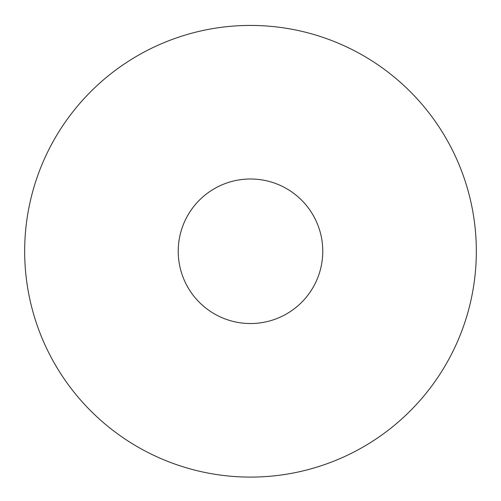<?xml version="1.0" encoding="UTF-8"?>
<svg xmlns="http://www.w3.org/2000/svg" width="501" height="501" viewBox="0 0 501 501"><rect width="100%" height="100%" fill="white"/><g stroke="black" fill="none" stroke-linecap="round" stroke-linejoin="round"><path stroke-width="0.75" d="M250.5 25.432A225.832 225.832 0 0 1 446.078 364.177A225.832 225.832 0 0 1 54.922 364.177A225.832 225.832 0 0 1 250.5 25.432M250.5 178.995A72.269 72.269 0 0 1 313.087 287.399A72.269 72.269 0 0 1 187.913 287.399A72.269 72.269 0 0 1 250.5 178.995"/></g></svg>
